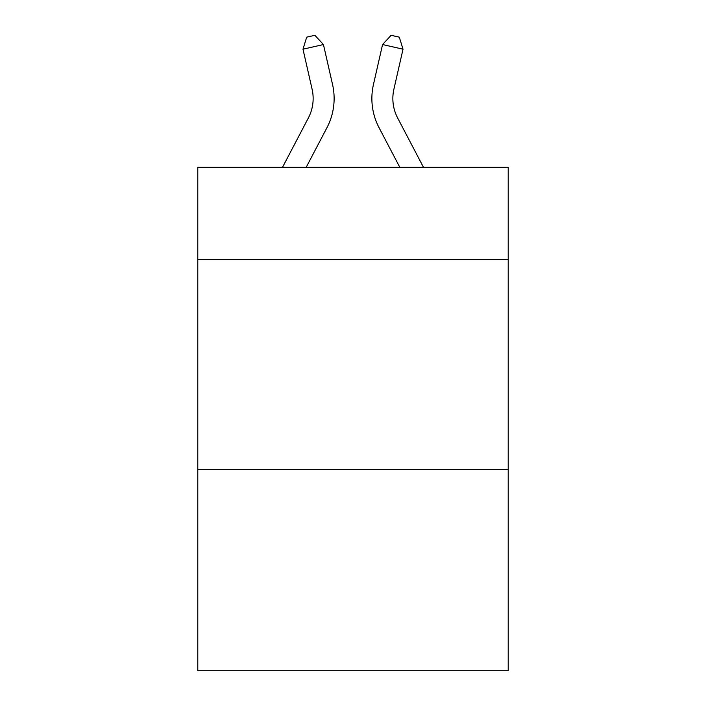 <?xml version="1.0" encoding="UTF-8"?>
<svg xmlns="http://www.w3.org/2000/svg" width="706" height="706" viewBox="0 0 706 706"><rect width="100%" height="100%" fill="white"/><g stroke="black" fill="none" stroke-linecap="round" stroke-linejoin="round"><path stroke-width="1.06" d="M508.214 259.596L508.214 167.304L197.786 167.304L197.786 259.596L508.214 259.596L508.214 670.7L197.786 670.7L197.786 259.596M508.214 469.34L197.786 469.34M282.515 167.304L308.354 117.973A41.954 41.954 -34.5 0 0 312.096 89.185L302.989 49.199L306.695 37.162L314.876 35.3L323.436 44.54L332.552 84.526A62.922 62.922 145.8 0 1 326.94 127.707L306.192 167.304L326.94 127.707M423.485 167.304L397.646 117.973A41.954 41.954 34.5 0 1 393.904 89.185L403.011 49.199L382.564 44.54L373.448 84.526A62.922 62.922 -145.8 0 0 379.06 127.707L399.808 167.304L379.06 127.707M308.354 117.973A41.954 41.954 -34.2 0 0 312.096 89.185A41.954 41.954 -34.2 0 1 308.354 117.973A41.954 41.954 -34.2 0 0 312.096 89.185A41.954 41.954 -34.2 0 1 308.354 117.973A41.954 41.954 -34.2 0 0 312.096 89.185A41.954 41.954 -34.2 0 1 308.354 117.973A41.954 41.954 -34.2 0 0 312.096 89.185A41.954 41.954 -34.2 0 1 308.354 117.973A41.954 41.954 -34.2 0 0 312.096 89.185A41.954 41.954 -34.2 0 1 308.354 117.973A41.954 41.954 -34.2 0 0 312.096 89.185A41.954 41.954 -34.2 0 1 308.354 117.973A41.954 41.954 -34.2 0 0 312.096 89.185A41.954 41.954 -34.2 0 1 308.354 117.973A41.954 41.954 -34.2 0 0 312.096 89.185A41.954 41.954 -34.2 0 1 308.354 117.973A41.954 41.954 -34.2 0 0 312.096 89.185A41.954 41.954 -34.2 0 1 308.354 117.973A41.954 41.954 -34.2 0 0 312.096 89.185A41.954 41.954 -34.2 0 1 308.354 117.973A41.954 41.954 -34.2 0 0 312.096 89.185A41.954 41.954 -34.2 0 1 308.354 117.973A41.954 41.954 -34.2 0 0 312.096 89.185A41.954 41.954 -34.2 0 1 308.354 117.973A41.954 41.954 -34.2 0 0 312.096 89.185A41.954 41.954 -34.2 0 1 308.354 117.973A41.954 41.954 -34.2 0 0 312.096 89.185A41.954 41.954 -34.2 0 1 308.354 117.973A41.954 41.954 -34.2 0 0 312.096 89.185A41.954 41.954 -34.2 0 1 308.354 117.973A41.954 41.954 -34.2 0 0 312.096 89.185M302.989 49.199L323.436 44.54L332.552 84.526M397.646 117.973A41.954 41.954 34.2 0 1 393.904 89.185A41.954 41.954 34.2 0 0 397.646 117.973A41.954 41.954 34.2 0 1 393.904 89.185A41.954 41.954 34.2 0 0 397.646 117.973A41.954 41.954 34.2 0 1 393.904 89.185A41.954 41.954 34.2 0 0 397.646 117.973A41.954 41.954 34.2 0 1 393.904 89.185A41.954 41.954 34.2 0 0 397.646 117.973A41.954 41.954 34.2 0 1 393.904 89.185A41.954 41.954 34.2 0 0 397.646 117.973A41.954 41.954 34.2 0 1 393.904 89.185A41.954 41.954 34.2 0 0 397.646 117.973A41.954 41.954 34.2 0 1 393.904 89.185A41.954 41.954 34.2 0 0 397.646 117.973A41.954 41.954 34.2 0 1 393.904 89.185A41.954 41.954 34.2 0 0 397.646 117.973A41.954 41.954 34.2 0 1 393.904 89.185A41.954 41.954 34.2 0 0 397.646 117.973A41.954 41.954 34.2 0 1 393.904 89.185A41.954 41.954 34.2 0 0 397.646 117.973A41.954 41.954 34.2 0 1 393.904 89.185A41.954 41.954 34.2 0 0 397.646 117.973A41.954 41.954 34.2 0 1 393.904 89.185A41.954 41.954 34.2 0 0 397.646 117.973A41.954 41.954 34.2 0 1 393.904 89.185A41.954 41.954 34.2 0 0 397.646 117.973A41.954 41.954 34.2 0 1 393.904 89.185A41.954 41.954 34.2 0 0 397.646 117.973A41.954 41.954 34.2 0 1 393.904 89.185A41.954 41.954 34.2 0 0 397.646 117.973A41.954 41.954 34.2 0 1 393.904 89.185M403.011 49.199L399.305 37.162L391.124 35.3L382.564 44.54L373.448 84.526"/></g></svg>
